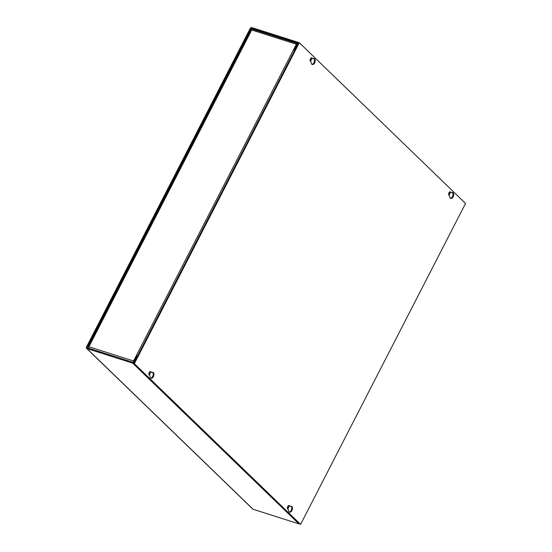 <?xml version="1.0" encoding="UTF-8"?>
<svg xmlns="http://www.w3.org/2000/svg" width="552" height="552" viewBox="0 0 552 552"><rect width="100%" height="100%" fill="white"/><g stroke="black" fill="none" stroke-linecap="round" stroke-linejoin="round"><path stroke-width="0.83" d="M252.906 29.415A1.325 0.773 107.7 0 0 252.719 29.304L297.328 43.504A1.325 0.773 107.7 0 0 296.369 44.208L133.563 360.987L88.92 346.773A1.325 0.773 107.7 0 0 88.769 348.264M294.658 50.253L293.685 49.811M136.585 355.495L137.558 355.93M294.016 49.935L296.81 44.512M252.719 29.304A1.325 0.773 107.7 0 0 251.719 29.987L251.132 29.96L88.334 346.739L88.92 346.773L251.719 29.987L296.369 44.208M88.734 347.263L88.334 346.739M133.363 362.326A1.325 0.773 -72.3 0 1 133.563 360.987M133.922 361.457L136.813 355.819L136.42 355.44M136.813 355.819L137.462 356.123M287.385 508.081A1.311 0.766 107.7 0 0 288.006 506.129M287.419 508.378A1.311 0.766 107.7 0 0 287.523 508.426A1.311 0.766 107.7 0 0 288.586 507.585A1.311 0.766 107.7 0 0 288.51 506.039A1.311 0.766 107.7 0 0 288.323 505.929A1.311 0.766 107.7 0 0 288.206 505.908M148.861 374.139A1.311 0.766 107.7 0 0 149.482 372.193M148.895 374.435A1.311 0.766 107.7 0 0 148.999 374.491A1.311 0.766 107.7 0 0 150.061 373.642A1.311 0.766 107.7 0 0 149.978 372.103A1.311 0.766 107.7 0 0 149.792 371.986A1.311 0.766 107.7 0 0 149.682 371.965M449.438 192.179A1.311 0.766 -72.3 0 1 449.556 192.2A1.311 0.766 -72.3 0 1 449.742 192.31A1.311 0.766 -72.3 0 1 449.825 193.849A1.311 0.766 -72.3 0 1 448.762 194.697A1.311 0.766 -72.3 0 1 448.652 194.649M449.245 192.4A1.311 0.766 -72.3 0 1 448.624 194.352M310.914 58.236A1.311 0.766 -72.3 0 1 311.031 58.257A1.311 0.766 -72.3 0 1 311.218 58.367A1.311 0.766 -72.3 0 1 311.3 59.913A1.311 0.766 -72.3 0 1 310.238 60.754A1.311 0.766 -72.3 0 1 310.127 60.706M310.721 58.464A1.311 0.766 -72.3 0 1 310.1 60.409M297.397 43.111L297.217 42.939A0.448 0.352 134 0 1 297.362 43.435L294.52 48.969L295.203 49.19L298.045 43.649A1.325 1.035 134 0 0 297.611 42.173L251.836 27.6A1.325 1.035 134 0 0 250.215 28.421L86.45 347.077A1.325 1.035 134 0 0 86.892 348.553L132.659 363.126L298.894 523.855A1.325 1.035 -46 0 0 299.57 523.841M86.56 348.36L252.788 509.082A1.325 1.035 -46 0 0 253.12 509.282L298.894 523.855M251.947 29.649L250.898 28.642L87.133 347.291A0.448 0.352 134 0 0 87.278 347.788L133.053 362.367A0.448 0.352 134 0 0 133.598 362.091L136.447 356.551L137.124 356.771L134.281 362.305A1.325 1.035 134 0 1 132.659 363.126M250.898 28.642A0.448 0.352 134 0 1 251.443 28.359L252.416 29.304M297.217 42.939L251.443 28.359M294.52 48.969L295.051 49.487M451.474 192.745L450.701 191.992A1.932 1.125 107.7 0 0 450.425 191.827A1.932 1.125 107.7 0 0 448.866 193.069A1.932 1.125 107.7 0 0 448.983 195.332L449.756 196.084A3.133 1.822 107.7 0 0 450.328 198.202A3.133 1.822 107.7 0 0 450.777 198.472A3.133 1.822 107.7 0 0 453.309 196.45A3.133 1.822 107.7 0 0 453.116 192.772A3.133 1.822 107.7 0 0 452.674 192.503A3.133 1.822 107.7 0 0 451.474 192.745L450.059 191.813M450.453 198.306A3.133 1.822 107.7 0 0 452.737 195.946A3.133 1.822 107.7 0 0 452.44 192.551A3.133 1.822 107.7 0 0 452.316 192.448M290.242 506.474L289.462 505.722A1.932 1.125 107.7 0 0 289.193 505.556A1.932 1.125 107.7 0 0 287.627 506.798A1.932 1.125 107.7 0 0 287.744 509.068L288.523 509.82A3.133 1.822 107.7 0 0 289.096 511.932A3.133 1.822 107.7 0 0 289.538 512.201A3.133 1.822 107.7 0 0 292.077 510.186A3.133 1.822 107.7 0 0 291.884 506.501A3.133 1.822 107.7 0 0 291.435 506.232A3.133 1.822 107.7 0 0 290.242 506.474L288.82 505.542M289.213 512.035A3.133 1.822 107.7 0 0 291.504 509.675A3.133 1.822 107.7 0 0 291.201 506.287A3.133 1.822 107.7 0 0 291.077 506.184M312.95 58.802L312.177 58.05A1.932 1.125 107.7 0 0 311.901 57.884A1.932 1.125 107.7 0 0 310.334 59.126A1.932 1.125 107.7 0 0 310.459 61.396L311.231 62.148A3.133 1.822 107.7 0 0 311.804 64.26A3.133 1.822 107.7 0 0 312.246 64.529A3.133 1.822 107.7 0 0 314.785 62.514A3.133 1.822 107.7 0 0 314.592 58.829A3.133 1.822 107.7 0 0 314.15 58.56A3.133 1.822 107.7 0 0 312.95 58.802L311.528 57.87M311.928 64.363A3.133 1.822 107.7 0 0 314.212 62.003A3.133 1.822 107.7 0 0 313.915 58.615A3.133 1.822 107.7 0 0 313.791 58.512M151.717 372.531L150.938 371.786A1.932 1.125 107.7 0 0 150.661 371.62A1.932 1.125 107.7 0 0 149.102 372.862A1.932 1.125 107.7 0 0 149.219 375.125L149.999 375.877A3.133 1.822 107.7 0 0 150.565 377.989A3.133 1.822 107.7 0 0 151.013 378.265A3.133 1.822 107.7 0 0 153.553 376.243A3.133 1.822 107.7 0 0 153.359 372.565A3.133 1.822 107.7 0 0 152.911 372.289A3.133 1.822 107.7 0 0 151.717 372.531L150.296 371.606M150.689 378.092A3.133 1.822 107.7 0 0 152.98 375.739A3.133 1.822 107.7 0 0 152.676 372.345A3.133 1.822 107.7 0 0 152.552 372.241M465.55 203.446L300.598 524.4L134.371 363.671L299.315 42.718L465.55 203.446M134.371 363.671L300.598 524.4M133.688 363.457L298.639 42.504L299.315 42.718M253.12 509.282L86.892 348.553M313.467 58.56L314.378 59.444M451.991 192.503L452.902 193.379M87.133 347.291L87.83 347.967M450.701 191.992L450.108 191.806M289.462 505.722L288.868 505.535M312.177 58.05L311.583 57.863M150.938 371.786L150.344 371.593M297.942 42.373L298.453 42.863"/></g></svg>
